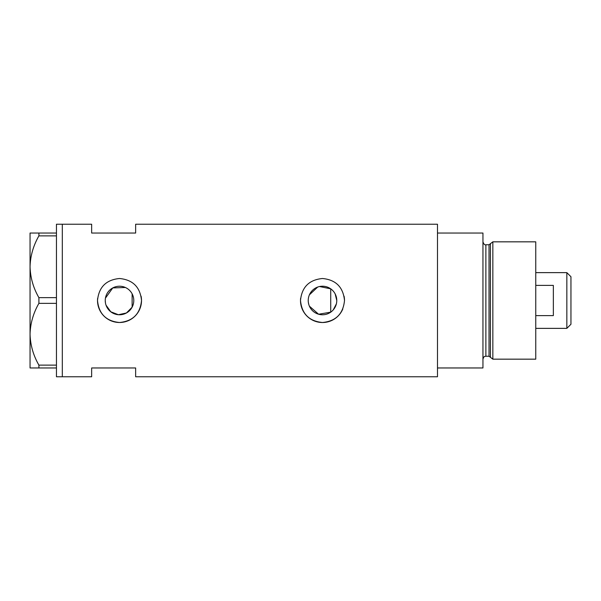 <?xml version="1.0" encoding="UTF-8"?>
<svg xmlns="http://www.w3.org/2000/svg" width="601" height="601" viewBox="0 0 601 601"><rect width="100%" height="100%" fill="white"/><g stroke="black" fill="none" stroke-linecap="round" stroke-linejoin="round"><path stroke-width="0.9" d="M319.552 286.534L330.715 288.833L330.715 312.167L318.613 314.233L309.417 306.194M308.764 304.369L308.366 302.453M133.362 303.941L132.844 305.601M333.239 309.898L336.365 303.888M336.77 300.5A14.274 14.274 0 0 0 322.497 286.226A14.274 14.274 0 0 0 308.23 300.5A14.274 14.274 0 0 0 322.497 314.774A14.274 14.274 0 0 0 336.77 300.5L335.163 293.912M105.243 300.5A14.274 14.274 0 0 0 119.516 314.774A14.274 14.274 0 0 0 133.783 300.5A14.274 14.274 0 0 0 119.516 286.226A14.274 14.274 0 0 0 105.243 300.5L105.445 302.874M106.031 305.173L110.787 311.791L118.412 314.729L126.428 312.986L132.13 307.179L132.13 293.821M97.625 298.336A21.997 21.997 0 0 0 97.512 300.5C98.812 313.872 106.144 321.204 119.509 322.497C132.874 321.212 140.213 313.88 141.513 300.5C140.213 287.128 132.881 279.796 119.524 278.503C106.144 279.796 98.804 287.128 97.512 300.5A21.997 21.997 0 0 0 119.516 322.497A21.997 21.997 0 0 0 141.092 296.188M300.605 298.336A21.997 21.997 0 0 0 300.5 300.5C301.8 313.872 309.132 321.204 322.497 322.497C335.861 321.212 343.194 313.88 344.501 300.5C343.194 287.128 335.869 279.796 322.512 278.503C309.132 279.796 301.792 287.128 300.5 300.5A21.997 21.997 0 0 0 342.81 308.959M56.449 367.962L38.9 367.962L38.9 365.123L56.449 365.123L56.449 376.767L62.316 376.767L62.316 224.233L91.653 224.233L91.653 233.038L135.646 233.038L135.646 224.233L437.483 224.233L437.483 367.962L482.949 367.962L482.949 233.038L437.483 233.038L437.483 376.767L135.646 376.767L135.646 367.962L91.653 367.962L91.653 376.767L62.316 376.767L62.316 224.233L56.449 224.233L56.449 235.877L38.9 235.877L38.9 233.038L30.05 233.038L30.05 266.769C30.343 255.996 33.288 245.696 38.9 235.877M125.376 287.488L112.763 287.924L105.445 298.134M344.501 300.5A21.997 21.997 0 0 0 344.072 296.188M132.844 295.392L133.362 297.059M309.417 294.798L317.681 287.068M56.449 297.653L56.449 303.347L38.9 303.347L38.9 297.653L56.449 297.653L56.449 235.877M56.449 365.123L56.449 303.347M38.9 365.123C33.325 355.454 30.381 345.162 30.05 334.231L30.05 367.962L38.9 367.962M38.9 297.653C33.325 287.992 30.381 277.692 30.05 266.769L30.05 334.231C30.343 323.458 33.288 313.159 38.9 303.347M38.9 233.038L56.449 233.038M489.026 356.235L485.886 356.235L485.886 244.765L489.026 244.765L489.026 356.235L490.439 357.317L490.439 243.683L492.85 241.835L492.85 359.165L535.754 359.165L535.754 241.835L492.85 241.835M566.841 272.636L570.95 276.738L570.95 324.262L566.841 328.364L566.841 272.636L535.754 272.636M535.754 315.608L553.348 315.608L553.348 285.392L535.754 285.392M485.886 356.235C485.082 356.731 484.301 355.229 482.949 359.165M485.886 244.765C484.834 245.238 483.858 244.261 482.949 241.835M489.026 244.765L490.439 243.683M490.439 357.317L492.85 359.165M566.841 328.364L535.754 328.364"/></g></svg>
